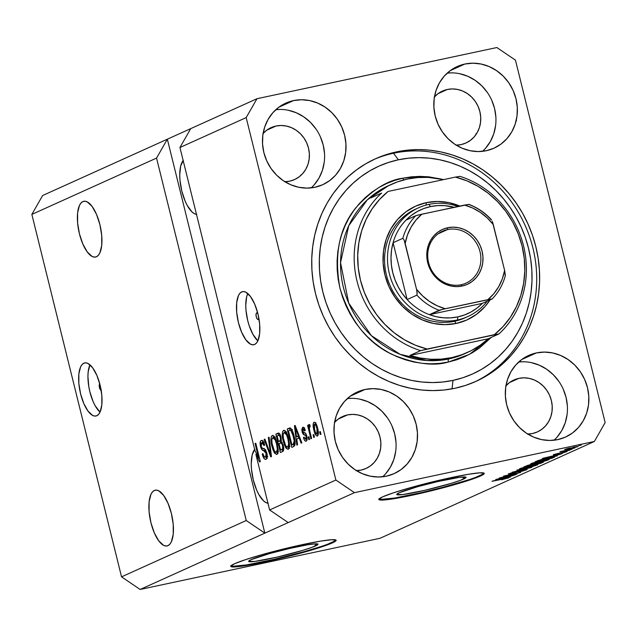 <?xml version="1.0" encoding="UTF-8"?>
<svg xmlns="http://www.w3.org/2000/svg" width="637" height="637" viewBox="0 0 637 637"><rect width="100%" height="100%" fill="white"/><g stroke="black" fill="none" stroke-linecap="round" stroke-linejoin="round"><path stroke-width="0.96" d="M315.546 545.917A35.712 2.755 -13.9 0 1 277.127 557.112A35.712 2.755 -13.9 0 1 248.661 561.372A35.712 2.755 -13.9 0 1 251.113 559.668L269.618 553.553L289.62 548.457L307.504 544.81L315.172 543.839L317.998 544.229L312.425 547.183L302.989 550.296L277.039 557.128L254.776 561.428L248.661 561.356L251.113 559.668A35.712 2.755 -13.9 0 1 289.532 548.473A35.712 2.755 -13.9 0 1 317.998 544.213A35.712 2.755 -13.9 0 1 315.546 545.917L315.028 543.847L315.546 545.917M463.632 479.032A35.712 2.755 -13.9 0 1 425.213 490.227A35.712 2.755 -13.9 0 1 396.747 494.487A35.712 2.755 -13.9 0 1 399.2 492.775L417.705 486.668L437.707 481.564L459.978 477.272L466.085 477.344L460.511 480.298L451.076 483.411L425.126 490.243L402.863 494.543L396.747 494.471L399.2 492.775A35.712 2.755 -13.9 0 1 437.619 481.588A35.712 2.755 -13.9 0 1 466.085 477.328A35.712 2.755 -13.9 0 1 463.632 479.032L463.115 476.962L463.632 479.032M378.911 499.177A54.272 4.188 166.1 0 0 423.669 492.082A54.272 4.188 166.1 0 0 480.378 475.465L480.505 475.99A54.272 4.188 -13.9 0 1 422.124 492.998A54.272 4.188 -13.9 0 1 378.864 499.472A54.272 4.188 -13.9 0 1 382.59 496.876L393.77 492.712L410.706 487.592L441.107 479.836L468.283 474.302L479.948 472.821L484.231 473.418L480.505 475.99L469.326 480.155L442.548 487.95L421.989 493.03L388.148 499.551L380.018 500.005L378.856 499.448L382.59 496.876A54.272 4.188 -13.9 0 1 440.971 479.868A54.272 4.188 -13.9 0 1 484.231 473.395A54.272 4.188 -13.9 0 1 480.505 475.99L480.378 475.465A54.272 4.188 166.1 0 0 484.056 473.156M230.825 566.062A54.272 4.188 166.1 0 0 275.582 558.967A54.272 4.188 166.1 0 0 332.291 542.35L332.418 542.875A54.272 4.188 -13.9 0 1 274.037 559.883A54.272 4.188 -13.9 0 1 230.777 566.357A54.272 4.188 -13.9 0 1 234.504 563.761L245.683 559.597L262.619 554.477L293.02 546.721L320.196 541.187L331.861 539.706L336.145 540.303L332.418 542.875L321.239 547.04L304.303 552.16L273.902 559.915L240.061 566.436L231.924 566.89L230.769 566.333L234.504 563.761A54.272 4.188 -13.9 0 1 292.885 546.753A54.272 4.188 -13.9 0 1 336.145 540.28A54.272 4.188 -13.9 0 1 332.418 542.875L332.291 542.35A54.272 4.188 166.1 0 0 335.97 540.041M101.172 390.338A3.392 1.314 78 0 1 99.388 387.32A3.392 1.314 78 0 1 99.754 383.793M89.944 364.818A27.136 10.487 -102 0 0 89.387 389.669A27.136 10.487 -102 0 0 100.033 412.123L95.152 405.729L93.121 401.597L89.897 391.882L88.814 386.675L87.93 376.547L88.153 372.024L89.905 364.897M83.837 363.201L85.86 362.843L88.057 363.512L92.628 367.78L96.848 375.344L100.081 385.067L101.824 395.45L101.824 404.925L100.073 412.043L98.608 414.361L96.832 415.73A27.136 10.487 78 0 1 95.996 416.001A27.136 10.487 78 0 1 80.334 392.758A27.136 10.487 78 0 1 83.837 363.201A27.136 10.487 78 0 1 84.673 362.923A27.136 10.487 78 0 1 100.343 386.165A27.136 10.487 78 0 1 96.832 415.73L94.809 416.08L92.612 415.412L88.041 411.144L83.821 403.579L80.596 393.865L78.845 383.482L78.853 374.007L80.604 366.88L82.062 364.563L83.837 363.201M256.655 312.91L257.881 313.667A3.392 1.314 78 0 0 256.759 312.878A3.392 1.314 78 0 0 256.655 312.91A3.392 1.314 78 0 0 256.217 316.605A3.392 1.314 78 0 0 258.176 319.511L258.176 319.511A3.392 1.314 78 0 0 258.28 319.479L257.181 318.906L256.249 316.74L256.034 314.264L256.655 312.91M247.769 293.538A27.136 10.487 -102 0 0 247.212 318.381A27.136 10.487 -102 0 0 257.866 340.835L252.977 334.441L249.178 325.634L247.721 320.594L245.978 310.211L245.755 305.258L246.654 296.802L247.737 293.617M241.67 291.913L243.692 291.563L245.89 292.232L250.46 296.492L254.681 304.064L257.905 313.778L259.657 324.161L259.649 333.637L257.897 340.755L256.44 343.08L254.665 344.442A27.136 10.487 78 0 1 253.829 344.721A27.136 10.487 78 0 1 238.158 321.478A27.136 10.487 78 0 1 241.67 291.913A27.136 10.487 78 0 1 242.506 291.635A27.136 10.487 78 0 1 258.168 314.885A27.136 10.487 78 0 1 254.665 344.442L252.642 344.792L250.445 344.123L245.874 339.863L241.654 332.291L238.421 322.577L236.677 312.194L236.677 302.718L238.429 295.6L239.886 293.275L241.67 291.913M281.498 106.021A54.272 4.188 -13.9 0 1 290.082 101.49L290.082 101.49M82.834 201.595L84.968 201.228L87.269 201.929L92.07 206.412L96.498 214.35L99.89 224.55L101.721 235.459L101.721 245.404L99.882 252.881L98.353 255.318L96.49 256.751A28.49 11.004 78 0 1 95.606 257.037A28.49 11.004 78 0 1 79.155 232.632A28.49 11.004 78 0 1 82.834 201.595A28.49 11.004 78 0 1 83.718 201.308A28.49 11.004 78 0 1 100.168 225.713A28.49 11.004 78 0 1 96.49 256.751L94.364 257.125L92.054 256.416L87.253 251.941L82.826 243.995L79.434 233.795L77.603 222.886L77.603 212.941L79.442 205.464L80.971 203.028L82.834 201.595M154.329 490.498L156.455 490.124L158.764 490.824L163.566 495.307L167.993 503.246L171.385 513.454L173.216 524.355L173.216 534.3L171.377 541.776L169.848 544.213L167.985 545.646A28.49 11.004 78 0 1 167.101 545.933A28.49 11.004 78 0 1 150.65 521.536A28.49 11.004 78 0 1 154.329 490.498A28.49 11.004 78 0 1 155.213 490.203A28.49 11.004 78 0 1 171.664 514.608A28.49 11.004 78 0 1 167.985 545.646L165.851 546.02L163.55 545.32L158.748 540.837L154.313 532.89L150.929 522.69L149.098 511.79L149.098 501.837L150.937 494.36L152.466 491.923L154.329 490.498M196.475 214.358A28.49 11.004 78 0 1 181.8 191.06A28.49 11.004 78 0 1 183.153 160.516M267.97 503.254A28.49 11.004 78 0 1 253.295 479.956A28.49 11.004 78 0 1 254.649 449.411M293.522 100.59L278.823 107.231L293.522 100.59L301.604 99.738L309.789 100.59L317.767 103.106L325.22 107.191L331.869 112.685L337.459 119.382L341.766 127.018L344.633 135.307L345.947 143.93L345.66 152.546L343.789 160.835L340.389 168.471L335.603 175.167L329.608 180.661L322.64 184.746L314.965 187.262A44.773 41.158 -114.3 0 1 265.103 156.766A44.773 41.158 -114.3 0 1 285.814 103.122A44.773 41.158 -114.3 0 1 293.522 100.59A44.773 41.158 -114.3 0 1 343.383 131.087A44.773 41.158 -114.3 0 1 322.672 184.73A44.773 41.158 -114.3 0 1 314.965 187.262L306.883 188.106L298.697 187.254L290.719 184.746L283.266 180.661L276.617 175.167L271.036 168.471L266.72 160.827L263.853 152.538L262.54 143.922L262.826 135.299L264.705 127.01L268.097 119.374L272.891 112.677L278.879 107.183L285.846 103.106L293.522 100.59M365.017 389.486L350.318 396.126L365.017 389.486L373.099 388.642L381.284 389.486L389.263 392.002L396.716 396.087L403.364 401.581L408.954 408.277L413.262 415.913L416.128 424.202L417.442 432.826L417.155 441.441L415.276 449.73L411.884 457.366L407.099 464.062L401.103 469.557L394.136 473.641L386.46 476.158A44.773 41.158 -114.3 0 1 336.599 445.661A44.773 41.158 -114.3 0 1 357.309 392.018A44.773 41.158 -114.3 0 1 365.017 389.486A44.773 41.158 -114.3 0 1 414.878 419.982A44.773 41.158 -114.3 0 1 394.168 473.625A44.773 41.158 -114.3 0 1 386.46 476.158L378.378 477.002L370.193 476.15L362.214 473.641L354.761 469.557L348.113 464.062L342.523 457.366L338.215 449.722L335.349 441.433L334.035 432.818L334.321 424.194L336.193 415.905L339.593 408.269L344.378 401.573L350.374 396.079L357.341 392.002L365.017 389.486M536.37 352.93L521.671 359.571L536.37 352.93L544.452 352.086L552.645 352.938L560.616 355.446L568.069 359.531L574.717 365.025L580.307 371.721L584.615 379.365L587.481 387.654L588.803 396.27L588.516 404.893L586.637 413.182L583.237 420.818L578.452 427.515L572.456 433.009L565.489 437.086L557.813 439.602A44.773 41.158 -114.3 0 1 507.952 409.105A44.773 41.158 -114.3 0 1 528.662 355.462A44.773 41.158 -114.3 0 1 536.37 352.93A44.773 41.158 -114.3 0 1 586.231 383.426A44.773 41.158 -114.3 0 1 565.521 437.07A44.773 41.158 -114.3 0 1 557.813 439.602L549.731 440.454L541.546 439.602L533.567 437.086L526.114 433.001L519.466 427.507L513.884 420.81L509.568 413.174L506.702 404.885L505.388 396.262L505.674 387.646L507.554 379.357L510.946 371.721L515.739 365.025L521.727 359.531L528.694 355.446L536.37 352.93M464.875 64.034L450.176 70.675L464.875 64.034L472.957 63.19L481.15 64.042L489.12 66.551L496.573 70.635L503.222 76.129L508.812 82.826L513.119 90.47L515.986 98.759L517.308 107.374L517.021 115.998L515.142 124.279L511.742 131.923L506.956 138.619L500.961 144.113L493.993 148.19L486.326 150.706A44.773 41.158 -114.3 0 1 436.456 120.21A44.773 41.158 -114.3 0 1 457.167 66.566A44.773 41.158 -114.3 0 1 464.875 64.034A44.773 41.158 -114.3 0 1 514.736 94.531A44.773 41.158 -114.3 0 1 494.025 148.174A44.773 41.158 -114.3 0 1 486.326 150.706L478.236 151.55L470.05 150.706L462.072 148.19L454.619 144.105L447.97 138.611L442.389 131.915L438.073 124.279L435.206 115.99L433.893 107.366L434.179 98.751L436.058 90.462L439.45 82.818L444.244 76.129L450.232 70.635L457.199 66.551L464.875 64.034M396.421 151.909L393.499 153.23L396.421 151.909L407.362 150.181L418.469 149.599L429.657 150.181L440.804 151.917L451.8 154.791L462.55 158.772L472.941 163.828L482.878 169.912L492.266 176.959L501.008 184.897L509.027 193.664L516.249 203.155L522.595 213.299L528.001 223.993L532.428 235.125L535.821 246.599L538.161 258.296L539.412 270.104L539.571 281.92L538.631 293.617L536.601 305.083L533.511 316.215L529.371 326.908L524.243 337.053L518.16 346.544L511.185 355.311L503.389 363.249L494.845 370.288L485.633 376.371L475.847 381.428L465.575 385.409L454.914 388.283A122.113 112.239 -114.3 0 1 318.93 305.115A122.113 112.239 -114.3 0 1 375.4 158.804A122.113 112.239 -114.3 0 1 396.421 151.909A122.113 112.239 -114.3 0 1 532.413 235.077A122.113 112.239 -114.3 0 1 475.935 381.388A122.113 112.239 -114.3 0 1 454.914 388.283L443.981 390.011L432.865 390.592L421.678 390.011L410.531 388.275L399.534 385.401L388.785 381.42L378.394 376.363L368.457 370.28L359.069 363.233L350.326 355.295L342.308 346.528L335.086 337.037L328.748 326.892L323.333 316.199L318.906 305.067L315.514 293.593L313.173 281.896L311.923 270.088L311.764 258.272L312.703 246.575L314.734 235.109L317.831 223.977L321.964 213.284L327.092 203.139L333.175 193.648L340.15 184.881L347.945 176.943L356.489 169.904L365.702 163.82L375.496 158.764L385.767 154.783L396.421 151.909M434.458 96.896A28.49 26.189 -114.3 0 1 442.436 91.083A28.49 26.189 -114.3 0 1 447.341 89.475L437.985 93.703L447.341 89.475A28.49 26.189 -114.3 0 1 479.072 108.879A28.49 26.189 -114.3 0 1 465.894 143.022A28.49 26.189 -114.3 0 1 460.989 144.631A28.49 26.189 -114.3 0 1 456.251 145.164M505.945 385.791A28.49 26.189 -114.3 0 1 513.932 379.978A28.49 26.189 -114.3 0 1 518.837 378.37L509.481 382.598L518.837 378.37A28.49 26.189 -114.3 0 1 550.567 397.775A28.49 26.189 -114.3 0 1 537.389 431.918A28.49 26.189 -114.3 0 1 532.484 433.526A28.49 26.189 -114.3 0 1 527.747 434.06M334.592 422.347A28.49 26.189 -114.3 0 1 342.579 416.534A28.49 26.189 -114.3 0 1 347.483 414.926L338.128 419.146L347.483 414.926A28.49 26.189 -114.3 0 1 379.214 434.33A28.49 26.189 -114.3 0 1 366.036 468.466A28.49 26.189 -114.3 0 1 361.131 470.074A28.49 26.189 -114.3 0 1 356.394 470.616M263.097 133.452A28.49 26.189 -114.3 0 1 271.083 127.639A28.49 26.189 -114.3 0 1 275.988 126.03L266.632 130.251L275.988 126.03A28.49 26.189 -114.3 0 1 307.719 145.435A28.49 26.189 -114.3 0 1 294.541 179.57A28.49 26.189 -114.3 0 1 289.636 181.179A28.49 26.189 -114.3 0 1 284.898 181.72M246.248 520.517L156.551 158.08L31.85 214.406L121.54 576.843L246.248 520.517L121.54 576.843L140.132 589.464L264.833 533.137L246.248 520.517L156.551 158.08L167.34 139.192L42.639 195.519L31.85 214.406L156.551 158.08L167.34 139.192L256.974 98.711L496.868 47.536L515.46 60.157L605.15 422.594L594.361 441.481L354.467 492.656L140.132 589.464L380.026 538.289L594.361 441.481L380.026 538.289L140.132 589.464L121.54 576.843L31.85 214.406L42.639 195.519L167.34 139.192L264.833 533.137L246.248 520.517M255.875 454.364L269.626 509.958L335.882 480.035L246.185 117.598L179.937 147.521L254.888 450.383L258.694 458.194L255.063 443.535L255.771 443.217L260.326 461.602L259.562 461.944L255.875 454.364L259.562 461.944L260.326 461.602L255.771 443.217L255.063 443.535L258.694 458.194L254.888 450.383L179.937 147.521L246.185 117.598L256.974 98.711L190.726 128.634L179.937 147.521L190.726 128.634L167.34 139.192L264.833 533.137L354.467 492.656L335.882 480.035L269.626 509.958L288.219 522.579L269.626 509.958L255.875 454.364L256.735 454.181L255.875 454.364M261.791 442.619L264.037 445.589L264.689 445.032C263.726 441.584 262.571 440.071 261.234 440.486L261.751 440.374L261.234 440.486C260.047 441.154 259.808 443.137 260.501 446.418L261.25 446.258L260.501 446.418C261.329 449.244 262.364 450.646 263.591 450.638L265.772 450.168L263.591 450.638L266.155 453.345L266.903 453.186L266.155 453.345L265.557 457.111L267.253 456.753L265.557 457.111C264.514 457.39 263.614 456.203 262.858 453.552L262.213 454.109C263.264 457.971 264.53 459.699 266.027 459.293C267.309 458.6 267.58 456.49 266.847 452.963L267.038 458.019L265.796 459.373L264.411 458.879L262.213 454.109L262.858 453.552L264.1 456.458L265.39 457.167L266.33 455.933L266.051 452.955L264.944 451.107L261.903 449.634L260.382 445.892L260.549 441.123L261.664 440.374L263.105 441.274L264.689 445.032L264.037 445.589L263.009 443.113L261.791 442.619L260.995 444.244L261.353 446.633L262.261 448.257L265.326 449.563L266.847 452.963L264.713 449.053L261.903 447.907L261.226 446.139L261.791 442.619L264.427 442.038M269.085 437.205L271.489 456.562L270.757 456.888L264.164 439.426L264.896 439.1L270.55 454.595L268.352 437.539L269.085 437.205L268.352 437.539L270.55 454.595L264.896 439.1L264.164 439.426L270.757 456.888L271.489 456.562L269.085 437.205M276.896 454.38L274.865 453.433L272.899 449.642L271.211 442.978L270.924 438.869L271.426 436.393L272.899 435.445L274.467 436.703L276.036 439.737L278.17 449.013L277.851 453.146L276.896 454.38L278.21 450.662L277.27 443.75C275.996 438.375 274.324 435.636 272.238 435.517C270.59 437.348 270.486 440.979 271.927 446.41L274.173 452.405L275.487 452.127L274.173 452.405L276.633 454.46M288.235 449.26L286.196 448.313L284.237 444.522L282.549 437.858L282.263 433.749L282.764 431.273L284.237 430.317L285.806 431.583L287.375 434.617L289.501 443.893L289.19 448.026L288.235 449.26L289.548 445.542L288.609 438.63C287.335 433.256 285.655 430.516 283.569 430.397C281.928 432.228 281.825 435.859 283.258 441.29L285.511 447.285L286.825 447.007L285.511 447.285L287.964 449.34M296.786 439.028L297.551 444.785L296.81 445.12L294.437 425.755L295.13 425.436L301.858 442.842L301.126 443.169L299.167 437.953L296.786 439.028L299.167 437.953L301.126 443.169L301.858 442.842L295.13 425.436L294.437 425.755L296.81 445.12L297.551 444.785L296.786 439.028M320.339 431.575L320.992 434.195L320.284 434.522L319.631 431.894L320.339 431.575L319.631 431.894L320.284 434.522L320.992 434.195L320.339 431.575M317.624 428.136L318.365 434.147L317.234 436.13L315.92 435.278L314.527 432.364L313.141 424.083L313.818 422.347L315.028 422.411L316.31 424.21L317.624 428.136C316.724 424.266 315.53 422.291 314.033 422.212C312.863 423.517 312.799 426.113 313.85 429.991C314.742 433.932 315.944 435.955 317.465 436.058C318.643 434.721 318.699 432.077 317.624 428.136M313.786 434.53L314.439 437.157L313.73 437.476L313.078 434.856L313.786 434.53L313.078 434.856L313.73 437.476L314.439 437.157L313.786 434.53M309.885 431.512L311.604 438.439L310.896 438.758L307.583 425.389L308.292 425.07L308.826 427.204L308.929 424.584L309.916 424.863L310.123 426.894L309.478 426.957L309.271 427.809L309.885 431.512L309.335 428.717L309.59 426.878L310.123 426.894L309.916 424.863L309.072 424.449L308.826 427.204L308.292 425.07L307.583 425.389L310.896 438.758L311.604 438.439L309.885 431.512M308.913 436.735L309.566 439.363L308.857 439.681L308.204 437.054L308.913 436.735L308.204 437.054L308.857 439.681L309.566 439.363L308.913 436.735M303.22 429.219L304.637 430.97L305.282 430.413C304.534 427.968 303.682 426.941 302.718 427.323L303.132 427.236L302.097 431.846L302.87 431.679L302.097 431.846L304.844 435.159L306.413 434.824L304.844 435.159L306.604 435.405L305.696 435.597L306.158 436.735L306.899 436.576L306.158 436.735L305.752 439.219L307.145 438.925L305.752 439.219L304.072 437.062L303.427 437.619C304.231 440.286 305.147 441.465 306.182 441.154C307.193 440.581 307.392 438.893 306.787 436.082L306.763 440.613L305.481 441.186L304.199 439.665L303.427 437.619L304.072 437.062L305.545 439.275L306.301 437.523L305.696 435.597L303.371 434.466L302.296 432.555L301.787 429.457L302.718 427.323L304.08 427.777L305.282 430.413L304.637 430.97L303.968 429.489L303.077 429.306L302.949 431.862L305.633 433.367L306.787 436.082C306.11 433.701 305.25 432.563 304.215 432.674L302.734 431.257L303.22 429.219L304.741 428.884M294.071 436.026L294.963 440.708L294.979 444.793L294.071 446.322L291.762 447.397L287.215 429.019L289.7 427.96L290.878 428.375L292.494 431.074L294.071 436.026C293.211 432.061 291.961 429.386 290.305 428L287.215 429.019L291.762 447.397L293.776 446.489C295.441 444.905 295.536 441.417 294.071 436.026M283.258 445.239L283.561 450.383L282.732 451.466L280.423 452.517L275.877 434.139L278.361 433.064L279.611 433.717L281.14 437.531L281.196 441.154L283.258 445.239L281.196 441.154L281.005 436.958C280.145 433.94 279.141 432.682 277.995 433.184L275.877 434.139L280.423 452.517L282.525 451.569C283.839 450.948 284.078 448.838 283.258 445.239M516.472 120.727L516.296 120.043M503.437 476.962L517.085 474.055L499.241 478.029L516.527 473.474L503.58 476.07L520.716 472.415L503.437 476.962L520.716 472.415L503.58 476.07L516.527 473.474L499.241 478.029L517.085 474.055L503.437 476.962M508.875 473.625C507.777 474.151 508.676 474.111 511.591 473.514L523.041 470.066L524.641 470.217L518.518 472.081L526.584 469.819C527.794 469.246 526.847 469.278 523.741 469.915L527.046 469.573L522.149 471.221L518.518 472.081L524.259 470.377L524.999 469.947L523.399 470.154L513.486 473.084L508.398 473.904L523.407 469.979L508.39 473.936M516.894 470.058L531.879 467.375L511.973 472.28L529.474 467.98L516.894 470.058L529.474 467.98L511.973 472.28L531.879 467.375L516.894 470.058M519.88 468.657C518.908 469.31 521.01 469.079 526.186 467.956L532.755 466.388L537.453 464.906L537.357 464.508L535.621 465.567L527.778 467.606L520.27 469.031L519.442 468.896L521.217 468.155L536.338 464.62L537.915 464.54L537.453 464.906L536.84 464.556L531.385 465.559L519.386 468.983M531.21 463.537C530.239 464.19 532.349 463.959 537.524 462.836L544.094 461.268L548.791 459.787L548.696 459.388L546.96 460.447L539.117 462.486L531.608 463.911L530.78 463.776L532.548 463.035L547.677 459.5L549.253 459.412L548.791 459.787L548.178 459.436L542.716 460.44L530.725 463.863M572.289 448.536L574.741 448.01L572.289 448.536M565.019 449.38L569.574 448.862L577.926 446.625L573.252 447.166L578.245 446.449L566.747 449.427L564.915 449.427L569.757 447.962L564.669 449.618M508.501 477.981L491.971 481.309L505.897 478.18L506.526 478.395L501.685 479.788L508.437 477.734L501.685 479.788L506.367 478.283L492.68 480.991L508.828 477.766M553.418 456.426L542.246 458.608L562.248 453.655L553.418 456.426L562.248 453.655L542.939 458.29L557.2 455.933L553.418 456.426L553.314 455.996L553.418 456.426M553.792 454.452C552.876 454.874 553.537 454.858 555.775 454.404L562.654 452.182L565.003 452.039L561.038 453.297L566.731 451.681C567.678 451.235 566.898 451.267 564.39 451.784L567.145 451.442L563.809 452.628L561.038 453.297L564.39 451.952L553.402 454.675L564.39 451.784L553.378 454.714M567.511 450.693L569.956 450.176L567.511 450.693M560.146 451.577L571.994 449.252L560.034 451.657M578.842 445.574L581.294 445.056L578.842 445.574M554.166 457.302C555.313 456.618 553.29 456.84 548.099 457.979L554.684 456.856L552.152 458.21L535.016 461.865L543.035 459.134L548.099 457.979L538.345 460.44L535.016 461.865L552.152 458.21L554.787 456.904M542.915 462.382C544.205 461.793 543.218 461.841 539.945 462.526L543.544 462.008L540.821 463.33L523.686 466.993L530.08 464.707L539.945 462.526L531.975 464.269L523.686 466.993L540.821 463.33L543.536 462M506.741 477.503L495.57 479.685L515.572 474.732L506.741 477.503L515.572 474.732L496.263 479.374L510.524 477.017L506.741 477.503L506.638 477.073L506.741 477.503M605.15 422.594L515.46 60.157L496.868 47.536L256.974 98.711L246.185 117.598L335.882 480.035L354.467 492.656L594.361 441.481L605.15 422.594M505.945 478.355L506.526 478.395M551.65 456.745L544.348 457.955L553.529 455.75L551.65 456.745L553.561 455.877L544.372 458.067L551.65 456.745M566.731 451.681L567.153 451.41M565.194 451.617L565.003 452.039M556.236 454.133L555.599 454.054M566.532 448.846L569.518 448.703L566.731 448.782L576.167 446.999L570.274 448.544L576.326 446.856L566.787 449.005M576.27 446.561L576.167 446.999M552.048 457.78L552.152 458.21L552.048 457.78M552.566 457.103L537.732 461.124L550.862 458.322L537.732 461.124L537.628 460.71L537.732 461.124L540.184 459.882L551.236 457.342L552.08 457.772L550.862 458.322L552.08 457.772M548.791 459.787L548.178 459.436M532.755 462.964L533.273 463.41L538.257 462.51C534.196 463.402 532.516 463.601 533.225 463.107L541.96 460.766C545.869 459.914 547.478 459.731 546.785 460.217L538.257 462.51L546.785 460.217L541.96 460.766L533.225 463.107M540.709 462.908L540.821 463.33L540.709 462.908M533.296 464.269L526.393 466.244L531.513 465.153L526.393 466.244L526.289 465.822L526.393 466.244L527.476 465.416L531.513 464.373L533.296 464.301L531.513 465.153L533.225 464.023M539.523 463.441L533.511 464.723L533.336 463.999L533.511 464.723L534.746 463.84L541.331 462.247L539.523 463.441L541.394 462.526L538.91 462.916L533.511 464.723L539.523 463.441M537.453 464.906L536.84 464.556M521.416 468.084L521.934 468.529L526.926 467.63C522.858 468.521 521.177 468.721 521.886 468.227L530.621 465.886C534.531 465.034 536.139 464.851 535.446 465.336L526.926 467.63L535.55 465.289L530.621 465.886L521.886 468.227M535.709 464.715L535.446 465.336M526.584 469.819L527.133 469.461M524.952 469.668L524.641 470.217M510.436 473.044L510.906 473.187M504.974 477.83L497.672 479.032L506.853 476.826L504.974 477.83L506.885 476.962L497.696 479.151L504.974 477.83M517.164 111.762L517.467 111.117M476.054 134.471L476.014 133.666M469.214 141.422L469.358 140.896M320.379 431.735L319.631 431.894L320.379 431.735M314.598 429.832L313.85 429.991L314.598 429.832M315.562 423.892L315.657 423.095M315.769 422.665L315.538 424.624M314.495 424.131L313.977 426.344L315.323 432.212L316.669 434.155L318.389 433.845L317.011 434.139L317.537 432.38L316.947 428.59L317.688 428.43L316.947 428.59L315.904 425.436L314.495 424.131C315.546 424.369 316.358 425.858 316.947 428.59L317.011 434.139C315.952 433.901 315.14 432.404 314.551 429.664L314.495 424.131L316.087 423.78M316.095 423.788L314.686 424.083M317.011 434.139L318.389 433.853M313.826 434.697L313.078 434.856L313.826 434.697M308.332 425.229L307.583 425.389L308.332 425.229M309.407 427.077L308.826 427.204L309.407 427.077M309.59 426.878L310.123 426.894M308.953 436.894L308.204 437.054L308.953 436.894M305.752 439.219L307.145 438.941M306.142 434.179L305.155 433.017M304.239 428.988L304.327 428.088M304.749 428.892L303.467 429.171M304.43 427.698L304.263 429.704M304.996 432.698L306.198 434.211M298.482 438.256L298.259 436.393L298.482 438.256M295.194 425.596L294.437 425.755L295.194 425.596M299.908 437.794L299.167 437.953L299.908 437.794M299.255 436.106L296.484 436.775L295.257 427.507L295.879 427.379L295.257 427.507L296.587 431.114L297.272 430.97L296.587 431.114L298.403 435.907L299.119 435.756L296.484 436.775L299.255 436.106M294.071 446.322L293.641 444.57L294.071 446.322M290.074 430.158L289.66 428.494L287.215 429.019L290.52 428.104L289.66 428.494L290.074 430.158M290.09 427.945L289.134 428.152L290.09 427.945M290.305 428L289.134 428.152M295.082 444.093L291.937 444.929L288.457 430.843L289.652 430.301L291.977 429.967L290.703 430.238L293.354 436.321L294.103 436.162L293.354 436.321L294.198 440.931L294.971 440.772L294.198 440.931L293.155 444.379L295.09 443.965L291.937 444.929L295.082 444.093M284.006 441.13L283.258 441.29L284.006 441.13M284.787 432.38L285.169 430.859M284.022 430.301L283.569 430.397L284.022 430.301M289.094 448.289L288.131 447.039M287.956 446.76L289.357 448.512M285.209 430.755L284.771 432.507M284.11 432.539L283.162 434.593L283.409 438.36L285.591 445.51L287.207 447.166L289.469 446.736L287.701 447.11L288.672 443.989L287.884 438.893L288.633 438.734L287.884 438.893L286.562 434.872L287.398 434.689L286.562 434.872L285.336 432.945L284.11 432.539L286.562 434.872L287.884 438.893C288.983 442.97 288.919 445.709 287.701 447.11C286.148 447.015 284.914 444.976 283.975 441.003C282.82 436.807 282.86 433.988 284.11 432.539L286.746 431.966M287.701 447.11L289.962 446.648M282.74 451.458L282.302 449.69L282.74 451.458M280.622 442.906L280.176 441.091L280.622 442.906M278.281 435.445L277.119 435.963L278.48 441.457L281.355 440.191L280.384 440.398L280.376 437.579L281.116 437.42L280.376 437.579L279.372 435.397L278.281 435.445C279.054 434.768 279.747 435.485 280.376 437.579L280.384 440.398L278.48 441.457L281.283 440.772L278.48 441.457L277.119 435.963L278.719 435.286L278.329 433.614L275.877 434.139L279.141 433.248L278.329 433.614L278.735 435.278L280.32 434.944M278.6 433.049L277.995 433.184L278.6 433.049M280.312 443.018L279.006 443.607L280.606 450.048L283.752 448.639L282.637 448.878L282.549 445.574L283.298 445.414L282.549 445.574L281.506 443.185L280.312 443.018C281.156 442.46 281.904 443.312 282.549 445.574L282.637 448.878L280.606 450.048L283.744 449.22L280.606 450.048L279.006 443.607L282.318 442.548M272.676 446.25L271.927 446.41L272.676 446.25M273.448 437.5L273.83 435.979M272.684 435.421L272.238 435.517L272.684 435.421M277.756 453.409L276.792 452.159M276.625 451.88L278.019 453.632M273.87 435.875L273.432 437.627M272.771 437.659L271.824 439.713L272.071 443.479L274.26 450.63L275.869 452.286L278.13 451.856L276.362 452.23L277.342 449.109L276.546 444.013L277.294 443.854L276.546 444.013L275.224 439.992L276.06 439.809L275.224 439.992L273.998 438.065L272.771 437.659L275.224 439.992L276.546 444.013C277.644 448.09 277.581 450.829 276.362 452.23C274.818 452.135 273.576 450.096 272.636 446.123C271.481 441.927 271.521 439.108 272.771 437.659L275.407 437.086M276.362 452.23L278.624 451.768M264.952 439.259L264.164 439.426L264.952 439.259M271.227 454.452L270.55 454.595L271.227 454.452M270.844 451.402L270.136 451.561L270.844 451.402M269.109 437.372L268.352 437.539L269.109 437.372M266.895 458.385L265.924 457.055M265.557 457.111L267.811 456.649M265.669 450.009L264.132 448.822M262.555 442.436L262.834 440.955M265.669 456.538L267.158 458.6M263.455 444.323L263.447 443.718M263.001 440.597L262.548 442.635M263.933 448.496L265.836 450.056M259.442 458.035L258.694 458.194L259.442 458.035M255.811 443.376L255.063 443.535L255.811 443.376M295.257 427.507L296.484 436.775L298.403 435.907L295.257 427.507M289.652 430.301L288.457 430.843L291.937 444.929L293.888 443.774L294.198 440.931L292.566 433.566L290.703 430.238M268.225 503.286L265.916 502.577L263.519 500.833L258.813 494.495L256.687 490.156L253.295 479.956L251.464 469.047L251.233 463.855L252.172 454.969L254.84 449.189M196.729 214.382L194.42 213.682L192.024 211.938L187.318 205.6L185.192 201.26L181.8 191.06L179.968 180.152L179.738 174.96L180.677 166.074L183.345 160.293M482.543 151.319A44.773 41.158 65.7 0 0 491.668 100.113A44.773 41.158 65.7 0 0 447.222 73.104L451.529 72.873M485.521 148.294L490.307 141.605L493.707 133.961L495.586 125.672M495.873 117.057L494.559 108.433L491.684 100.144M487.377 92.508L481.787 85.812L475.138 80.318L467.685 76.233L459.715 73.717M434.211 97.166L438.025 93.671L442.46 91.075L447.341 89.475L452.485 88.933L457.692 89.475L462.773 91.075L467.51 93.679L471.746 97.174L475.298 101.434L478.045 106.291L479.868 111.571L480.704 117.057L480.521 122.543L479.327 127.814L477.161 132.671L474.119 136.931L470.305 140.435L465.87 143.03L460.989 144.631L455.845 145.172M554.039 440.215A44.773 41.158 65.7 0 0 563.164 389.008A44.773 41.158 65.7 0 0 518.717 361.999L523.017 361.768M557.017 437.189L561.802 430.501L565.202 422.857L567.081 414.568M567.368 405.952L566.046 397.329L563.18 389.04M558.872 381.404L553.282 374.707L546.634 369.213L539.181 365.128L531.21 362.612M505.706 386.062L509.52 382.566L513.948 379.971L518.837 378.37L523.98 377.829L529.188 378.37L534.268 379.971L539.006 382.574L543.242 386.07L546.793 390.33L549.54 395.187L551.363 400.466L552.199 405.952L552.016 411.438L550.822 416.709L548.656 421.567L545.614 425.834L541.8 429.33L537.365 431.926L532.484 433.526L527.34 434.068M382.686 476.763A44.773 41.158 65.7 0 0 391.811 425.564A44.773 41.158 65.7 0 0 347.356 398.555L351.664 398.316M385.664 473.745L390.449 467.048L393.849 459.412L395.728 451.123M396.015 442.508L394.693 433.885L391.827 425.596M387.519 417.96L381.929 411.263L375.281 405.769L367.828 401.684L359.857 399.168M334.353 422.618L338.167 419.122L342.595 416.526L347.483 414.926L352.627 414.384L357.835 414.926L362.907 416.526L367.653 419.122L371.881 422.626L375.44 426.886L378.179 431.743L380.01 437.022L380.846 442.5L380.663 447.986L379.469 453.265L377.303 458.122L374.261 462.382L370.447 465.878L366.012 468.482L361.131 470.074L355.987 470.616M311.19 187.867A44.773 41.158 65.7 0 0 320.315 136.668A44.773 41.158 65.7 0 0 275.861 109.66L280.169 109.421M314.168 184.849L318.954 178.153L322.354 170.517L324.233 162.228M324.52 153.613L323.198 144.989L320.331 136.7M316.024 129.064L310.434 122.368L303.785 116.874L296.332 112.789L288.362 110.273M262.858 133.722L266.672 130.227L271.099 127.631L275.988 126.03L281.132 125.489L286.339 126.03L291.42 127.631L296.157 130.227L300.393 133.722L303.945 137.99L306.692 142.847L308.515 148.118L309.351 153.605L309.168 159.091L307.974 164.37L305.808 169.227L302.766 173.487L298.952 176.982L294.517 179.586L289.636 181.179L284.492 181.72M282.366 104.97L285.225 103.449M258.901 318.126L258.28 319.479A3.392 1.314 78 0 0 258.877 318.333M101.474 390.298L100.375 389.725L99.444 387.567L99.229 385.082L99.85 383.737M327.545 544.269L335.15 540.829M231.796 566.365L246.591 564.923L273.775 559.39L304.168 551.634L321.104 546.514M475.632 477.384L483.236 473.944M379.883 499.48L394.677 498.03L421.861 492.505L442.412 487.424L469.19 479.629M417.179 208.45A59.703 54.87 65.7 0 0 387.814 279.794A59.703 54.87 65.7 0 0 454.579 321.271L456.203 323.461A62.41 57.37 -114.3 0 1 384.955 275.065A62.41 57.37 -114.3 0 1 426.304 202.654L426.049 205.09L426.304 202.654L437.579 201.467L448.989 202.654L460.105 206.157M464.859 317.903A59.703 54.87 -114.3 0 1 454.579 321.271A59.703 54.87 -114.3 0 1 388.1 280.614A59.703 54.87 -114.3 0 1 415.706 209.087M402.918 178.177A2.715 1.051 -102 0 0 403.699 179.945A2.715 1.051 78 0 1 402.918 178.177L394.629 180.406L386.643 183.504L379.031 187.437L371.865 192.167L365.216 197.645L359.157 203.816L353.734 210.632L348.996 218.021L345.007 225.912L341.79 234.225L339.386 242.88L337.809 251.806L337.077 260.899L337.196 270.088L338.175 279.277L339.991 288.37L342.634 297.296L346.074 305.951L350.286 314.272L355.215 322.155L360.829 329.544L367.071 336.36L373.871 342.539L381.173 348.017L388.896 352.747L396.986 356.68L405.339 359.778L413.899 362.015L422.57 363.361L431.265 363.815L439.912 363.369L448.416 362.015C433.829 366.418 415.173 363.95 392.464 354.602C367.716 343.072 350.231 320.992 339.991 288.37C333.86 254.872 339.218 227.927 356.067 207.527C372.104 189.906 387.726 180.128 402.918 178.177L420.643 176.377L442.062 179.276L428.773 176.823L420.07 176.377L411.43 176.823L402.918 178.177M464.62 353.742L448.743 358.95A92.261 84.801 65.7 0 1 345.995 296.117A92.261 84.801 65.7 0 1 388.666 185.574L367.278 199.867L348.742 225.721L340.54 262.659L348.702 303.077L371.403 335.667L400.108 354.323L427.005 360.542L448.743 358.95A2.715 1.051 -102 0 0 448.416 362.015L456.705 359.786L464.692 356.688L472.304 352.755L479.47 348.025L491.254 337.403L469.334 354.411L448.416 362.015A2.715 1.051 78 0 1 448.743 358.95A92.261 84.801 65.7 0 0 464.62 353.742L467.542 352.42A92.261 84.801 -114.3 0 1 451.665 357.628L448.743 358.95L451.665 357.628A92.261 84.801 -114.3 0 1 409.894 355.478L420.611 350.637A92.261 84.801 -114.3 0 1 357.054 281.251A92.261 84.801 -114.3 0 1 381.619 193.059L370.901 197.9A92.261 84.801 -114.3 0 1 391.588 184.252A92.261 84.801 -114.3 0 1 407.465 179.037A92.261 84.801 -114.3 0 1 443.551 179.618L428.311 177.405L417.8 177.54L407.465 179.037L397.464 181.879L387.941 186.012L379.039 191.379L370.901 197.9L381.619 193.059A92.261 84.801 65.7 0 0 357.054 281.251A92.261 84.801 65.7 0 0 420.611 350.637L494.408 334.664L503.039 326.582L510.412 317.202L516.384 306.723L520.827 295.361L523.654 283.346L524.808 270.908L524.267 258.319L522.037 245.826L518.168 233.675L512.737 222.13L505.85 211.412L497.656 201.746L488.316 193.322L478.021 186.315L466.977 180.868L455.407 177.086L388.108 191.442L379.477 199.532L372.104 208.912L366.132 219.383L361.689 230.745L358.862 242.769L357.707 255.198L358.249 267.795L360.478 280.288L364.348 292.431L369.779 303.984L376.658 314.702L384.852 324.368L394.192 332.793L404.495 339.8L415.539 345.246L427.101 349.02A89.554 82.308 -114.3 0 1 360.478 280.288A89.554 82.308 -114.3 0 1 388.108 191.442L455.407 177.086A89.554 82.308 -114.3 0 1 522.037 245.826A89.554 82.308 -114.3 0 1 494.408 334.664L498.946 333.931L488.229 338.773A92.261 84.801 -114.3 0 1 467.542 352.42M393.499 153.23L398.372 159.791A113.975 104.755 -114.3 0 1 528.479 248.167A113.975 104.755 -114.3 0 1 452.963 380.4L452.071 388.849L452.963 380.4L442.755 382.017L432.388 382.558L421.949 382.017L411.542 380.4L401.278 377.717L391.245 373.999L381.547 369.277L372.271 363.6L363.512 357.031L355.35 349.617L347.866 341.432L341.129 332.57L335.205 323.102L330.157 313.125L326.025 302.734L322.855 292.025L320.674 281.108L319.503 270.088L319.36 259.06L320.236 248.143L322.131 237.442L325.013 227.051L328.875 217.074L333.669 207.606L339.346 198.744L345.851 190.567L353.129 183.153L361.107 176.576L369.699 170.907L378.84 166.185L388.427 162.475L398.372 159.791L408.58 158.175L418.955 157.634L429.394 158.175L439.793 159.791L450.056 162.475L460.089 166.193L469.788 170.915L479.064 176.592L487.823 183.161L495.984 190.574L503.469 198.76L510.205 207.622L516.129 217.09L521.177 227.067L525.31 237.458L528.479 248.167L530.661 259.084L531.831 270.104L531.975 281.132L531.099 292.049L529.212 302.75L526.321 313.141L522.459 323.118L517.666 332.586L511.997 341.448L505.483 349.625L498.206 357.038L490.235 363.616L481.636 369.285L472.503 374.007L462.916 377.717L452.963 380.4A113.975 104.755 -114.3 0 1 322.855 292.025A113.975 104.755 -114.3 0 1 398.372 159.791L393.499 153.23A122.113 112.239 -114.3 0 1 529.196 235.571A122.113 112.239 -114.3 0 1 474.469 382.033A122.113 112.239 65.7 0 0 529.196 235.571A122.113 112.239 65.7 0 0 393.499 153.23A122.113 112.239 65.7 0 0 373.943 159.481A122.113 112.239 -114.3 0 1 393.499 153.23M459.954 176.353A92.261 84.801 -114.3 0 1 523.51 245.739A92.261 84.801 -114.3 0 1 498.946 333.931A92.261 84.801 65.7 0 0 523.51 245.739A92.261 84.801 65.7 0 0 459.954 176.353L455.407 177.086L459.954 176.353M466.308 317.218A59.703 54.87 65.7 0 1 454.579 321.271L457.501 319.957A59.703 54.87 65.7 0 0 487.225 301.166A59.703 54.87 -114.3 0 1 467.781 316.581A59.703 54.87 -114.3 0 1 457.501 319.957L457.828 316.892A56.988 52.377 -114.3 0 1 429.402 314.654L442.07 309.439L492.17 298.872A56.988 52.377 -114.3 0 1 492.098 298.96L482.352 303.363L429.402 314.654L436.425 316.74L443.591 317.815L450.773 317.863L457.828 316.892L464.636 314.909L471.069 311.955L477.009 308.077L482.352 303.363A56.988 52.377 -114.3 0 1 457.828 316.892L457.501 319.957L454.579 321.271L456.203 323.461A62.41 57.37 -114.3 0 0 490.052 299.884L484.964 306.612L476.611 314.264L466.905 319.957L456.203 323.461L444.937 324.647L433.518 323.461L422.403 319.957L412.012 314.264L402.751 306.604L394.964 297.264L388.952 286.618L384.955 275.065L383.116 263.049L383.522 251.034L386.141 239.48L390.871 228.834L397.544 219.502L405.896 211.842L415.611 206.157L426.304 202.654A62.41 57.37 -114.3 0 1 459.882 206.062M409.894 355.478L420.285 358.05L430.819 359.268L441.33 359.133L451.665 357.628L461.666 354.793L471.189 350.661L480.091 345.294L488.229 338.773L409.894 355.478L420.611 350.637L427.101 349.02L498.946 333.931L488.229 338.773L409.894 355.478M447.485 229.583A28.49 26.189 65.7 0 0 428.605 262.643A28.49 26.189 65.7 0 0 461.132 284.739L462.112 286.045A30.122 27.686 -114.3 0 1 427.722 262.691A30.122 27.686 -114.3 0 1 447.684 227.743L447.485 229.583L438.137 233.811L447.485 229.583A28.49 26.189 -114.3 0 1 479.215 248.987A28.49 26.189 -114.3 0 1 466.037 283.123A28.49 26.189 -114.3 0 1 461.132 284.739A28.49 26.189 -114.3 0 1 429.402 265.326A28.49 26.189 -114.3 0 1 442.58 231.191A28.49 26.189 -114.3 0 1 447.485 229.583L447.684 227.743L453.122 227.17L458.632 227.743L463.991 229.431L469.007 232.179L473.482 235.881L477.24 240.38L480.139 245.524L482.066 251.097L482.95 256.894L482.758 262.699L481.5 268.273L479.207 273.408L475.99 277.915L471.961 281.61L467.271 284.357L462.112 286.045L456.673 286.618L451.163 286.045L445.796 284.357L440.78 281.61L436.313 277.907L432.555 273.408L429.657 268.265L427.722 262.691L426.838 256.894L427.029 251.097L428.295 245.516L430.58 240.38L433.805 235.873L437.834 232.179L442.516 229.431L447.684 227.743A30.122 27.686 -114.3 0 1 482.066 251.097A30.122 27.686 -114.3 0 1 462.112 286.045L461.132 284.739A28.49 26.189 65.7 0 0 480.011 251.679A28.49 26.189 65.7 0 0 447.485 229.583M430.532 206.579A56.988 52.377 -114.3 0 1 454.165 207.28L444.761 205.655L437.587 205.608L430.532 206.579L423.724 208.562L417.291 211.516L411.343 215.394L406 220.107A56.988 52.377 -114.3 0 1 430.532 206.579L428.908 204.397L430.532 206.579M457.963 206.468A59.703 54.87 65.7 0 0 428.908 204.397A59.703 54.87 -114.3 0 1 457.963 206.468M492.098 298.96L482.352 303.363L429.402 314.654A56.988 52.377 -114.3 0 1 407.147 299.541L393.085 242.729L391.556 250.038L390.999 257.563L391.405 265.159L392.774 272.7L395.083 280.041L398.292 287.04L402.337 293.585L407.147 299.541A56.988 52.377 -114.3 0 1 393.085 242.729A56.988 52.377 -114.3 0 1 406 220.107A56.988 52.377 65.7 0 0 393.085 242.729L402.831 238.326L404.192 240.237L416.502 289.19L417.219 293.848M457.501 319.957A59.703 54.87 -114.3 0 1 391.022 279.293A59.703 54.87 -114.3 0 1 418.628 207.766A59.703 54.87 -114.3 0 1 428.908 204.397A59.703 54.87 65.7 0 0 389.35 273.663A59.703 54.87 65.7 0 0 457.501 319.957M490.952 219.526A56.988 52.377 -114.3 0 0 468.697 204.413L421.853 214.175L415.929 220.139L411.088 227.138L407.465 234.965L405.164 243.398L416.502 289.19L422.53 295.847L429.465 301.42L437.117 305.752L445.255 308.722L490.617 299.079M492.186 298.904C498.413 292.51 502.768 284.858 505.252 275.972L504.623 270.391L492.393 221.636M505.34 275.311L504.623 270.391A54.272 49.885 -114.3 0 1 487.934 299.613L493.866 293.649L498.707 286.65L502.33 278.831L504.623 270.391L493.293 224.598L487.257 217.942L480.322 212.368L472.678 208.036L464.54 205.066L417.291 215.242M415.746 215.712L406 220.107L415.746 215.712A56.988 52.377 65.7 0 0 402.831 238.326A56.988 52.377 -114.3 0 1 415.746 215.712L421.853 214.175A54.272 49.885 -114.3 0 0 405.164 243.398L404.192 240.237L402.831 238.326L393.085 242.729L407.147 299.541A56.988 52.377 65.7 0 0 429.402 314.654L439.14 310.259A56.988 52.377 -114.3 0 1 416.893 295.146L407.147 299.541L416.893 295.146A56.988 52.377 65.7 0 0 439.14 310.259L445.255 308.722A54.272 49.885 -114.3 0 1 416.502 289.19L417.131 292.518L416.893 295.146M468.697 204.413L464.54 205.066A54.272 49.885 -114.3 0 1 493.293 224.598L492.313 221.429M491.668 220.083L491.302 219.63L491.668 220.083M378.736 498.946L378.864 499.472M230.65 565.831L230.777 566.357M290.042 430.166L292.494 429.649M388.666 185.574L391.588 184.252M468.784 204.334C477.439 207.558 484.98 212.694 491.414 219.733"/></g></svg>
